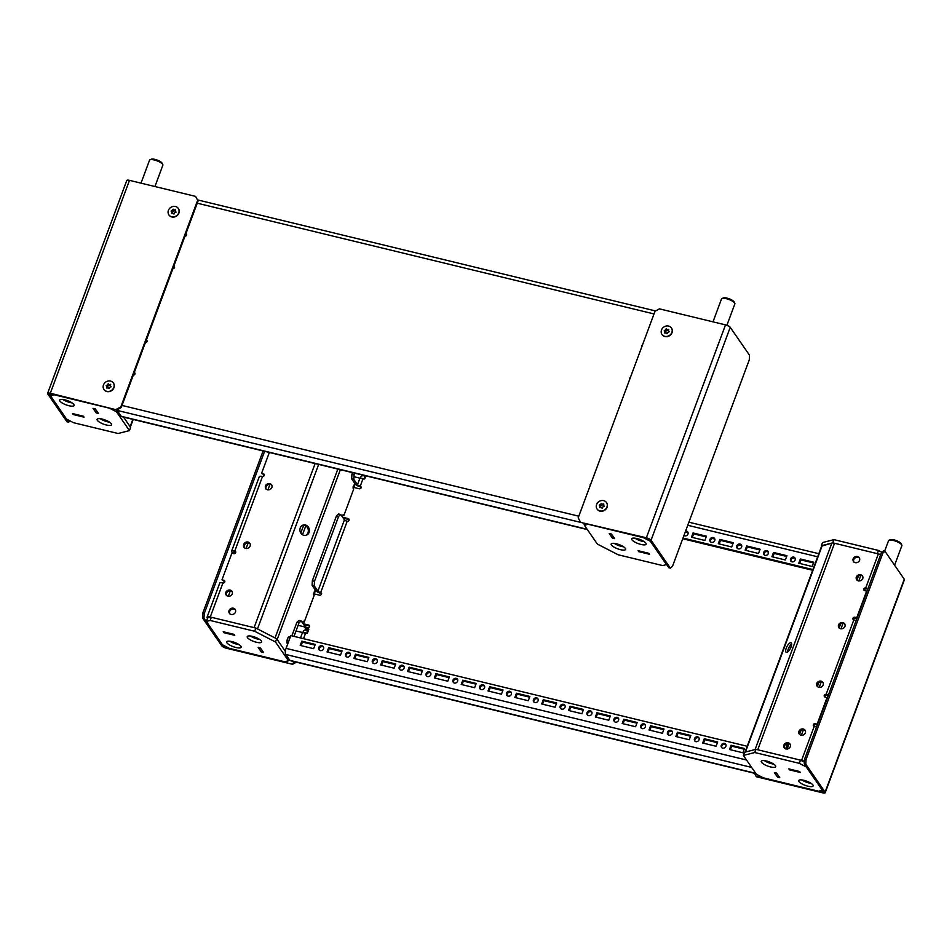 <?xml version="1.0" encoding="UTF-8"?>
<svg xmlns="http://www.w3.org/2000/svg" width="952" height="952" viewBox="0 0 952 952"><rect width="100%" height="100%" fill="white"/><g stroke="black" fill="none" stroke-linecap="round" stroke-linejoin="round"><path stroke-width="1.43" d="M271.879 487.483A3.558 3.153 145.4 0 1 265.441 485.925A3.558 3.153 145.4 0 1 271.879 487.483M266.096 489.149A3.558 3.153 145.4 0 1 271.855 485.163M243.664 544.461A3.558 3.153 -34.6 0 0 250.114 546.032A3.558 3.153 -34.6 0 0 243.664 544.461M250.078 543.711A3.558 3.153 -34.6 0 0 244.319 547.686M225.85 592.37A3.558 3.153 -34.6 0 0 232.288 593.929A3.558 3.153 -34.6 0 0 225.85 592.37M232.264 591.608A3.558 3.153 -34.6 0 0 226.505 595.595M229.039 610.541A3.558 3.153 -34.6 0 0 235.477 612.112A3.558 3.153 -34.6 0 0 229.039 610.541M235.453 609.792A3.558 3.153 -34.6 0 0 229.694 613.766M264.43 474.858A1.487 1.309 145.4 0 0 264.12 474.75L263.502 473.846A1.487 1.309 145.4 0 1 262.514 476.5A4.748 1.368 -159.6 0 0 259.313 476.666L231.61 551.172A4.748 1.368 20.4 0 1 234.799 551.018A1.487 1.309 145.4 0 1 235.644 552.672A1.487 1.309 145.4 0 1 233.811 553.683L231.871 553.207L221.983 579.827L223.91 580.292A1.487 1.309 145.4 0 1 224.755 581.946A1.487 1.309 145.4 0 1 222.923 582.957A4.748 1.368 -159.6 0 0 219.733 583.112L207.06 617.182A4.748 1.368 20.4 0 1 210.249 617.015L254.089 627.642L315.112 463.565M234.775 553.576L233.906 552.315A2.368 0.678 20.4 0 1 233.823 552.005A2.368 0.678 20.4 0 1 235.43 551.922A1.487 1.309 145.4 0 1 235.727 552.041M221.983 579.827L224.541 581.196A1.487 1.309 145.4 0 1 224.839 581.315M287.825 643.683A3.558 1.297 -76.4 0 1 287.575 643.695A3.558 1.297 -76.4 0 1 287.468 638.875A3.558 1.297 -76.4 0 1 289.253 636.781A3.558 1.297 -76.4 0 1 289.908 638.102M287.778 638.161A3.558 1.297 -76.4 0 1 287.207 641.077A3.558 1.297 -76.4 0 1 286.897 641.791M300.249 527.908A5.331 4.712 75.7 0 0 301.13 533.489A5.331 4.712 75.7 0 0 305.973 535.345A5.331 4.712 75.7 0 0 309.079 532.442A5.331 4.712 75.7 0 0 308.198 526.861A5.331 4.712 75.7 0 0 303.343 525.004A5.331 4.712 75.7 0 0 300.249 527.908M305.437 535.452A5.331 4.712 75.7 0 0 307.996 532.715A5.331 4.712 75.7 0 0 307.306 527.384A5.331 4.712 75.7 0 0 302.819 525.171M263.502 473.846L261.562 473.37L269.345 452.462M264.12 474.75L261.562 473.37M232.907 553.457L231.764 551.791A4.748 1.368 20.4 0 1 231.61 551.172M340.352 469.681L277.175 639.53L285.374 651.394L276.663 638.78L255.862 628.07L211.332 617.277L207.215 617.788A4.748 1.368 20.4 0 1 207.06 617.182M234.668 635.293L223.946 632.687L223.327 631.759L234.049 634.389L234.739 635.329L223.898 632.699L223.244 631.747L234.049 634.365L234.692 635.246M353.132 486.662A4.748 1.368 -159.6 0 0 354.263 486.222A4.748 1.368 -159.6 0 0 354.108 485.615L353.121 488.281L353.68 489.09L343.791 515.698L343.077 514.782L342.125 516.484M313.541 593.108A4.748 1.368 -159.6 0 0 314.672 592.679A4.748 1.368 -159.6 0 0 314.517 592.061L313.529 594.726L314.1 595.535L304.2 622.156L303.486 621.228L302.534 622.941M263.537 652.441L260.396 647.931L258.254 647.408L261.336 651.977L258.17 647.396L260.431 647.943L263.597 652.525L261.336 651.977M300.796 533.001L303.712 525.171M302.486 534.738L305.782 525.897M318.658 464.421L257.492 628.915L275.033 637.947L337.841 469.074M263.133 476.512L263.811 474.679M223.541 582.969L224.22 581.125M342.446 515.377L343.791 515.698M302.867 621.823L304.2 622.156M263.525 652.489L261.372 651.965M252.399 636.376A7.711 2.225 20.4 0 1 261.657 642.017A7.711 2.225 20.4 0 1 256.469 642.279A7.711 2.225 20.4 0 1 247.211 636.638A7.711 2.225 20.4 0 1 252.399 636.376M259.67 639.458A7.711 2.225 20.4 0 1 257.659 639.089A7.711 2.225 20.4 0 1 250.4 636.007M231.883 641.6A7.711 2.225 20.4 0 1 241.142 647.241A7.711 2.225 20.4 0 1 235.953 647.503A7.711 2.225 20.4 0 1 226.695 641.862A7.711 2.225 20.4 0 1 231.883 641.6M239.154 644.683A7.711 2.225 20.4 0 1 237.143 644.302A7.711 2.225 20.4 0 1 229.884 641.231M254.672 631.271L275.473 641.981L288.48 660.795L284.672 661.771L229.408 648.36L222.482 644.79L206.346 621.43L210.142 620.466L254.672 631.271L255.862 628.07M276.663 638.78L275.473 641.981M289.063 659.236L288.48 660.795M207.524 618.241L206.346 621.43M211.332 617.277L210.142 620.466M816.733 683.429A3.558 3.153 145.4 0 1 823.171 684.988A3.558 3.153 145.4 0 1 816.733 683.429M817.387 686.654A3.558 3.153 145.4 0 1 823.147 682.667M844.948 626.44A3.558 3.153 -34.6 0 0 838.51 624.881A3.558 3.153 -34.6 0 0 844.948 626.44M844.924 624.131A3.558 3.153 -34.6 0 0 839.164 628.106M862.762 578.542A3.558 3.153 -34.6 0 0 856.324 576.983A3.558 3.153 -34.6 0 0 862.762 578.542M862.738 576.222A3.558 3.153 -34.6 0 0 856.978 580.208M859.585 560.359A3.558 3.153 -34.6 0 0 853.147 558.8A3.558 3.153 -34.6 0 0 859.585 560.359M859.561 558.05A3.558 3.153 -34.6 0 0 853.789 562.025M827.336 697.959L825.122 697.066A1.487 1.309 145.4 0 1 824.277 695.412A1.487 1.309 145.4 0 1 826.11 694.401A4.748 1.368 20.4 0 1 828.383 695.15M824.825 696.959A1.487 1.309 145.4 0 1 826.741 695.317A2.368 0.678 20.4 0 1 828.145 695.805M816.507 727.09A4.748 1.368 -159.6 0 0 814.234 726.34A1.487 1.309 145.4 0 1 813.389 724.686A1.487 1.309 145.4 0 1 815.221 723.675L817.149 724.151L827.05 697.53M813.936 726.221A1.487 1.309 145.4 0 1 815.852 724.591L815.221 723.675M856.098 620.633A4.748 1.368 -159.6 0 0 853.825 619.895A1.487 1.309 145.4 0 1 852.98 618.241A1.487 1.309 145.4 0 1 854.813 617.229L856.74 617.693L866.641 591.085L864.702 590.621A1.487 1.309 145.4 0 1 863.857 588.967A1.487 1.309 145.4 0 1 865.701 587.955A4.748 1.368 20.4 0 1 867.974 588.705M853.527 619.776A1.487 1.309 145.4 0 1 855.432 618.134L854.813 617.229M864.404 590.502A1.487 1.309 145.4 0 1 866.32 588.86A2.368 0.678 20.4 0 1 867.724 589.359M798.918 731.326A3.558 3.153 145.4 0 1 805.356 732.897A3.558 3.153 145.4 0 1 798.918 731.326M799.573 734.551A3.558 3.153 145.4 0 1 805.332 730.577M783.865 745.083A3.558 3.153 145.4 0 1 790.303 746.642A3.558 3.153 145.4 0 1 783.865 745.083M784.519 748.308A3.558 3.153 145.4 0 1 790.279 744.333M791.076 646.92A5.331 1.963 -62.8 0 0 791.1 642.79A5.331 1.963 -62.8 0 0 786.245 648.157A5.331 1.963 -62.8 0 0 786.209 652.287A5.331 1.963 -62.8 0 0 791.076 646.92M791.659 644.111A5.331 1.963 -62.8 0 0 788.197 649.169A5.331 1.963 -62.8 0 0 787.613 651.965M789.101 743.631A6.521 2.38 103.6 0 0 788.411 745.202A6.521 2.38 103.6 0 0 787.459 749.069M880.636 554.635A4.748 1.368 -159.6 0 0 878.363 553.897L834.535 543.271A4.748 1.368 -159.6 0 0 831.869 543.057L822.254 545.508A4.748 1.368 -159.6 0 0 821.719 545.877L745.023 752.128M804.416 761.398A4.748 1.368 -159.6 0 0 801.56 760.398L757.732 749.771L834.535 543.271M856.895 618.491L855.432 618.134M817.304 724.936L815.852 724.591M860.846 575.389L858.752 581.029M843.032 623.298L840.937 628.927M821.255 681.846L819.16 687.475M803.44 729.744L801.346 735.372M800.227 772.429L799.597 771.525L788.803 768.883L789.458 769.847L800.299 772.465L799.644 771.513L788.875 768.918L789.494 769.835L800.239 772.393M787.59 743.524L785.567 748.962M831.869 543.057L755.067 749.569L745.452 752.02A4.748 1.368 -159.6 0 0 744.928 752.377M776.582 773.119L774.44 772.596L777.57 777.129L779.783 777.689L776.618 773.107L779.736 777.617M776.618 773.107L774.369 772.56L777.534 777.141L779.712 777.653M764.444 760.66A7.711 2.225 -159.6 0 0 771.703 763.73A7.711 2.225 -159.6 0 0 773.714 764.111M766.443 761.029A7.711 2.225 -159.6 0 0 761.255 761.291A7.711 2.225 -159.6 0 0 770.513 766.931A7.711 2.225 -159.6 0 0 775.702 766.669A7.711 2.225 -159.6 0 0 766.443 761.029M801.87 779.938A7.711 2.225 -159.6 0 0 809.14 783.008A7.711 2.225 -159.6 0 0 811.152 783.377M803.881 780.307A7.711 2.225 -159.6 0 0 798.692 780.569A7.711 2.225 -159.6 0 0 807.951 786.197A7.711 2.225 -159.6 0 0 813.139 785.936A7.711 2.225 -159.6 0 0 803.881 780.307M754.769 752.532L743.369 755.436L756.376 774.262L763.302 777.832L818.577 791.231L822.373 790.267L806.237 766.907L799.299 763.337L754.769 752.532L755.959 749.343L744.559 752.247L743.369 755.436M804.38 762.147L800.489 760.136L755.959 749.343M799.299 763.337L800.489 760.136M881.957 552.231L878.482 550.434L877.292 553.636L832.75 542.83L821.635 546.127M878.482 550.434L833.94 539.641L822.552 542.545L821.362 545.734M832.75 542.83L833.94 539.641M83.359 416.202L72.531 413.573L73.185 414.525L84.026 417.154L83.359 416.202L72.602 413.584L73.221 414.513L83.954 417.119L83.324 416.202M130.281 427.269A4.748 1.368 -159.6 0 0 130.126 426.663L123.522 417.107L130.638 427.412L129.448 430.601L116.453 411.776L109.516 408.206L54.252 394.806L50.456 395.77L66.592 419.13L73.518 422.7L118.06 433.505L129.448 430.601M98.401 413.394L96.247 412.918L93.117 408.372M98.389 413.442L95.259 408.884L93.106 408.384M100.305 418.737A7.711 2.225 -159.6 0 0 107.564 421.819A7.711 2.225 -159.6 0 0 109.575 422.188M106.386 425.008A7.711 2.225 -159.6 0 0 111.574 424.747A7.711 2.225 -159.6 0 0 102.304 419.106A7.711 2.225 -159.6 0 0 97.116 419.368A7.711 2.225 -159.6 0 0 106.386 425.008M62.868 399.459A7.711 2.225 -159.6 0 0 70.139 402.541A7.711 2.225 -159.6 0 0 72.138 402.91M68.949 405.73A7.711 2.225 -159.6 0 0 74.137 405.469A7.711 2.225 -159.6 0 0 64.867 399.84A7.711 2.225 -159.6 0 0 59.678 400.102A7.711 2.225 -159.6 0 0 68.949 405.73M98.461 413.477L95.295 408.896L93.046 408.348L96.211 412.93L98.461 413.477M116.453 411.776L117.215 409.717M50.456 395.77L51.122 393.973M638.78 551.648L638.161 550.732L648.895 553.326L649.573 554.29L638.744 551.66L638.078 550.708L648.919 553.338L649.514 554.254L638.78 551.648M611.446 534.072L609.304 533.56L612.433 538.094L614.599 538.57L611.458 534.06L614.647 538.642L612.398 538.106L609.232 533.525L611.481 534.072M620.43 549.661A7.711 2.225 20.4 0 1 611.16 544.02A7.711 2.225 20.4 0 1 616.349 543.759A7.711 2.225 20.4 0 1 625.619 549.399A7.711 2.225 20.4 0 1 620.43 549.661M623.619 546.841A7.711 2.225 20.4 0 1 621.608 546.46A7.711 2.225 20.4 0 1 614.349 543.39M640.934 544.437A7.711 2.225 20.4 0 1 631.676 538.796A7.711 2.225 20.4 0 1 636.864 538.534A7.711 2.225 20.4 0 1 646.134 544.175A7.711 2.225 20.4 0 1 640.934 544.437M644.135 541.617A7.711 2.225 20.4 0 1 642.124 541.248A7.711 2.225 20.4 0 1 634.865 538.166M618.145 554.766L597.356 544.068L584.35 525.242L588.146 524.266L643.409 537.678L650.347 541.248L666.483 564.607L662.687 565.571L618.145 554.766M585.016 523.433L584.35 525.242M765.134 555.361A2.666 2.368 -34.6 0 0 766.919 550.577A2.666 2.368 -34.6 0 0 765.134 555.361M768.478 551.946A2.666 2.368 -34.6 0 0 764.206 554.897M738.312 548.864A2.666 2.368 -34.6 0 0 740.085 544.068A2.666 2.368 -34.6 0 0 738.312 548.864M741.644 545.448A2.666 2.368 -34.6 0 0 737.372 548.388M711.477 542.354A2.666 2.368 -34.6 0 0 713.262 537.559A2.666 2.368 -34.6 0 0 711.477 542.354M714.821 538.939A2.666 2.368 -34.6 0 0 710.549 541.89M683.941 535.548A2.666 2.368 -34.6 0 0 687.737 531.942A2.666 2.368 -34.6 0 0 685.63 530.99M687.987 532.43A2.666 2.368 -34.6 0 0 685.178 532.204M481.224 689.605A2.666 2.368 -34.6 0 0 483.009 684.809A2.666 2.368 -34.6 0 0 481.224 689.605M484.568 686.19A2.666 2.368 -34.6 0 0 480.296 689.141M454.401 683.096A2.666 2.368 -34.6 0 0 456.175 678.312A2.666 2.368 -34.6 0 0 454.401 683.096M457.733 679.68A2.666 2.368 -34.6 0 0 453.461 682.632M534.881 702.612A2.666 2.368 -34.6 0 0 536.666 697.828A2.666 2.368 -34.6 0 0 534.881 702.612M538.225 699.196A2.666 2.368 -34.6 0 0 533.953 702.148M508.059 696.114A2.666 2.368 -34.6 0 0 509.832 691.319A2.666 2.368 -34.6 0 0 508.059 696.114M511.391 692.687A2.666 2.368 -34.6 0 0 507.13 695.638M373.91 663.58A2.666 2.368 -34.6 0 0 375.695 658.784A2.666 2.368 -34.6 0 0 373.91 663.58M377.254 660.164A2.666 2.368 -34.6 0 0 372.982 663.116M347.087 657.07A2.666 2.368 -34.6 0 0 348.86 652.287A2.666 2.368 -34.6 0 0 347.087 657.07M350.419 653.655A2.666 2.368 -34.6 0 0 346.147 656.606M427.567 676.586A2.666 2.368 -34.6 0 0 429.352 671.803A2.666 2.368 -34.6 0 0 427.567 676.586M430.911 673.171A2.666 2.368 -34.6 0 0 426.639 676.122M400.744 670.089A2.666 2.368 -34.6 0 0 402.517 665.293A2.666 2.368 -34.6 0 0 400.744 670.089M404.076 666.674A2.666 2.368 -34.6 0 0 399.804 669.625M695.864 741.644A2.666 2.368 -34.6 0 0 697.637 736.86A2.666 2.368 -34.6 0 0 695.864 741.644M699.196 738.228A2.666 2.368 -34.6 0 0 694.924 741.18M669.03 735.146A2.666 2.368 -34.6 0 0 670.815 730.351A2.666 2.368 -34.6 0 0 669.03 735.146M672.374 731.731A2.666 2.368 -34.6 0 0 668.102 734.682M588.538 715.63A2.666 2.368 -34.6 0 0 590.323 710.835A2.666 2.368 -34.6 0 0 588.538 715.63M591.882 712.215A2.666 2.368 -34.6 0 0 587.61 715.154M561.716 709.121A2.666 2.368 -34.6 0 0 563.501 704.325A2.666 2.368 -34.6 0 0 561.716 709.121M565.048 705.706A2.666 2.368 -34.6 0 0 560.788 708.657M642.195 728.637A2.666 2.368 -34.6 0 0 643.98 723.853A2.666 2.368 -34.6 0 0 642.195 728.637M645.539 725.222A2.666 2.368 -34.6 0 0 641.267 728.173M615.373 722.128A2.666 2.368 -34.6 0 0 617.158 717.344A2.666 2.368 -34.6 0 0 615.373 722.128M618.705 718.712A2.666 2.368 -34.6 0 0 614.445 721.664M793.742 557.087A2.666 2.368 145.4 0 1 791.969 561.87A2.666 2.368 145.4 0 1 793.742 557.087M791.041 561.406A2.666 2.368 145.4 0 1 795.301 558.455M724.472 743.369A2.666 2.368 145.4 0 1 722.687 748.153A2.666 2.368 145.4 0 1 724.472 743.369M721.759 747.689A2.666 2.368 145.4 0 1 726.031 744.738M320.253 650.573A2.666 2.368 -34.6 0 0 322.038 645.777A2.666 2.368 -34.6 0 0 320.253 650.573M323.597 647.158A2.666 2.368 -34.6 0 0 319.325 650.097M786.947 555.718L773.524 552.469L771.941 556.73L785.352 559.978L786.947 555.718M760.112 549.221L746.701 545.96L745.118 550.22L758.53 553.469L760.112 549.221M733.278 542.711L719.867 539.451L718.284 543.711L731.695 546.972L733.278 542.711M706.455 536.202L693.044 532.953L691.461 537.214L704.873 540.462L706.455 536.202M683 538.058L812.913 569.558M798.776 563.227L800.358 558.979L813.77 562.227L812.187 566.488L798.776 563.227M786.685 556.408L774.154 553.374L772.822 556.944M759.851 549.911L747.32 546.865L745.999 550.434M719.867 539.451L720.497 540.367L733.016 543.437L720.497 540.367L719.165 543.925M706.194 536.892L693.663 533.858L692.342 537.428M799.656 563.441L800.977 559.883L813.508 562.918L800.965 559.919L800.358 558.979M682.739 538.749L812.651 570.26M755.924 773.607L291.157 660.902L289.825 660.343L285.755 654.452A4.748 1.725 -76.4 0 1 286.088 648.371L290.836 635.603L747.201 746.261M353.013 487.257L359.273 488.781A1.487 1.309 -34.6 0 0 360.272 486.127A2.368 0.678 20.4 0 1 357.488 484.699L353.823 479.392L351.681 478.868L351.931 474.31L354.073 474.834L353.823 479.392M340.768 514.52L338.638 516.353L336.484 515.829L338.615 513.997L340.768 514.52L344.434 519.828A2.368 0.678 -159.6 0 0 347.206 521.256A1.487 1.309 -34.6 0 0 348.194 518.59L342.649 517.245M313.422 593.715L319.693 595.226A1.487 1.309 -34.6 0 0 320.681 592.572A2.368 0.678 20.4 0 1 317.908 591.144L314.243 585.837L312.089 585.313L312.339 580.756L314.493 581.279L314.243 585.837M301.177 620.966L299.047 622.798L296.905 622.275L299.035 620.442L301.177 620.966L304.842 626.273A2.368 0.678 -159.6 0 0 307.615 627.701A1.487 1.309 -34.6 0 0 308.603 625.036L303.057 623.691M308.603 625.036L309.233 625.94A1.487 1.309 145.4 0 1 309.531 626.059M309.233 625.94L303.688 624.595M347.206 521.256L320.681 592.572L321.3 593.477A1.487 1.309 145.4 0 1 321.609 593.584M348.194 518.59L348.825 519.495A1.487 1.309 145.4 0 1 349.122 519.613M348.825 519.495L343.279 518.15M362.95 478.892L360.272 486.127L360.891 487.031A1.487 1.309 145.4 0 1 361.189 487.138M360.891 487.031A4.748 1.368 20.4 0 1 355.346 484.175L351.681 478.868M352.549 472.644L351.931 474.31M354.691 473.156L354.073 474.834M299.047 622.798L294.001 636.364M296.905 622.275L291.859 635.853M321.3 593.477A4.748 1.368 20.4 0 1 315.755 590.621L312.089 585.313M336.484 515.829L312.339 580.756M338.638 516.353L314.493 581.279M461.208 684.452L474.62 687.713L476.202 683.453L462.791 680.204L461.208 684.452M434.374 677.955L447.785 681.204L449.368 676.943L435.957 673.695L434.374 677.955M514.865 697.471L528.277 700.72L529.859 696.459L516.448 693.211L514.865 697.471M488.031 690.962L501.442 694.222L503.025 689.962L489.614 686.701L488.031 690.962M353.882 658.439L367.305 661.688L368.888 657.427L355.477 654.179L353.882 658.439M327.06 651.93L340.471 655.178L342.054 650.918L328.642 647.669L327.06 651.93M407.551 671.446L420.962 674.694L422.545 670.446L409.134 667.185L407.551 671.446M380.717 664.936L394.128 668.197L395.711 663.937L382.299 660.688L380.717 664.936M675.837 736.503L689.248 739.752L690.831 735.503L677.419 732.243L675.837 736.503M649.002 729.994L662.425 733.254L664.008 728.994L650.585 725.745L649.002 729.994M702.659 743.012L716.082 746.261L717.665 742.001L704.254 738.752L702.659 743.012M568.522 710.478L581.934 713.738L583.516 709.478L570.105 706.217L568.522 710.478M541.688 703.98L555.111 707.229L556.694 702.969L543.271 699.72L541.688 703.98M622.18 723.496L635.591 726.745L637.174 722.485L623.762 719.236L622.18 723.496M595.345 716.987L608.768 720.236L610.351 715.987L596.928 712.727L595.345 716.987M744.488 748.51L742.905 752.77L729.494 749.51L731.077 745.261L744.488 748.51M300.225 645.42L313.648 648.681L315.231 644.421L301.808 641.16L300.225 645.42M475.94 684.143L463.41 681.108L462.089 684.667M449.118 677.645L436.587 674.599L435.254 678.169M529.598 697.162L517.067 694.115L515.746 697.685M502.775 690.652L490.244 687.618L488.911 691.176M368.626 658.118L356.096 655.083L354.775 658.653M341.804 651.62L329.273 648.574L327.94 652.144M422.283 671.136L409.753 668.09L408.432 671.66M395.461 664.627L382.93 661.592L381.597 665.151M690.581 736.193L678.05 733.159L676.717 736.717M663.746 729.684L651.216 726.65L649.895 730.208M717.403 742.703L704.873 739.656L703.552 743.226M583.255 710.168L570.736 707.134L569.403 710.692M556.432 703.659L543.901 700.624L542.58 704.194M636.924 723.175L624.393 720.14L623.06 723.71M610.089 716.678L597.558 713.631L596.238 717.201M730.374 749.736L731.707 746.166L744.238 749.2M314.969 645.111L302.438 642.076L301.118 645.634M302.438 642.076L301.808 641.16M731.707 746.166L731.077 745.261M597.558 713.631L596.928 712.727M624.393 720.14L623.762 719.236M543.901 700.624L543.271 699.72M570.736 707.134L570.105 706.217M704.873 739.656L704.254 738.752M651.216 726.65L650.585 725.745M678.05 733.159L677.419 732.243M382.93 661.592L382.299 660.688M409.753 668.09L409.134 667.185M329.273 648.574L328.642 647.669M356.096 655.083L355.477 654.179M490.244 687.618L489.614 686.701M517.067 694.115L516.448 693.211M436.587 674.599L435.957 673.695M463.41 681.108L462.791 680.204M693.663 533.858L693.044 532.953M747.32 546.865L746.701 545.96M774.154 553.374L773.524 552.469M363.402 475.274L362.403 475.762C360.249 476.631 360.023 477.523 361.724 478.451L363.402 478.57M364.414 475.524L364.735 478.904L365.937 475.881M590.252 485.389A1.487 1.309 145.4 0 1 590.894 483.675M602.33 452.926A1.487 1.309 145.4 0 1 602.961 451.212M641.922 346.468A1.487 1.309 145.4 0 1 642.552 344.767M629.843 378.944A1.487 1.309 145.4 0 1 630.474 377.23M582.969 522.945L584.552 524.683M117.489 409.562L117.179 410.419L121.249 416.31L587.146 529.288M134.042 373.136L134.696 373.291A1.487 1.309 145.4 0 1 134.994 373.41M146.108 340.709A2.368 0.678 20.4 0 1 146.775 340.828A1.487 1.309 145.4 0 1 147.072 340.935M173.633 266.691L174.287 266.846A1.487 1.309 145.4 0 1 174.585 266.953M186.354 234.382A1.487 1.309 145.4 0 1 186.663 234.489L185.688 234.275A2.368 0.678 20.4 0 1 186.354 234.382L185.902 233.716M184.985 236.167A1.487 1.309 -34.6 0 0 185.961 233.549M172.907 268.631A1.487 1.309 -34.6 0 0 173.883 266.013M145.394 342.613A1.487 1.309 -34.6 0 0 146.37 339.995M133.328 375.088A1.487 1.309 -34.6 0 0 134.291 372.458M146.132 342.482L145.68 341.839M185.711 236.036L185.271 235.394M118.334 409.11L117.179 410.419L583.933 523.172M587.348 529.574L121.713 416.667A4.748 1.725 -76.4 0 1 121.249 416.31M296.429 662.187L292.585 664.294L226.481 648.252A4.034 1.166 20.4 0 1 221.768 645.825L202.467 617.884L202.705 613.338L204.216 613.695L203.966 618.253L202.467 617.884M292.585 664.294L226.04 647.622A2.368 0.678 20.4 0 1 223.268 646.194L203.966 618.253M263.097 450.95L202.705 613.338M264.596 451.319L204.216 613.695M292.145 663.651L295.322 661.914M361.201 487.424L360.939 488.114M349.122 519.887L348.86 520.577M321.609 593.87L321.348 594.56M309.531 626.333L309.281 627.035M754.508 773.262L756.4 776.761L822.516 792.79A4.034 1.166 -159.6 0 0 825.229 792.659A4.034 1.166 -159.6 0 0 825.098 792.135L805.797 764.194L804.285 763.825L804.535 759.268L881.338 552.767L883.468 550.934L884.967 551.291L882.837 553.124L881.338 552.767M755.971 776.13L822.076 792.159A2.368 0.678 -159.6 0 0 823.67 792.076A2.368 0.678 -159.6 0 0 823.587 791.766L804.285 763.825M825.229 792.659L904.4 579.756A4.034 1.166 -159.6 0 0 904.269 579.232L884.967 551.291M804.535 759.268L806.035 759.636L882.837 553.124M806.035 759.636L805.797 764.194M116.418 409.277L120.833 406.861L121.261 407.504L116.858 409.919L50.313 393.247A4.034 1.166 -159.6 0 0 47.6 393.39A4.034 1.166 -159.6 0 0 47.731 393.902L67.033 421.843L68.532 422.212L70.043 420.915M116.858 409.919L50.753 393.878A2.368 0.678 -159.6 0 0 49.159 393.961A2.368 0.678 -159.6 0 0 49.23 394.271L68.532 422.212M195.6 196.386L198.064 200.991L195.6 196.386L129.484 180.356A4.034 1.166 -159.6 0 0 126.771 180.487L47.6 393.39M121.261 407.504L198.064 200.991M120.833 406.861L197.623 200.36M580.244 521.755L578.209 517.781L655.012 311.268L659.415 308.853L725.519 324.882A4.034 1.166 20.4 0 1 730.232 327.31L749.533 355.251L749.295 359.808L672.493 566.321L670.363 568.154L668.863 567.785L649.562 539.843A2.368 0.678 20.4 0 0 646.789 538.415L580.684 522.386L646.348 537.785A4.034 1.166 20.4 0 1 651.061 540.212L670.363 568.154M308.817 629.082L306.996 630.069L307.329 633.258L308.793 629.546L307.829 628.332M308.745 629.058L306.306 627.475C304.545 626.69 304.331 626.999 305.64 628.391L305.009 630.105C302.843 630.974 302.617 631.878 304.319 632.794L306.008 632.925M306.306 627.475C304.545 626.69 304.331 626.999 305.64 628.391L307.21 629.522M901.175 543.83A5.974 1.725 -159.6 0 0 901.104 543.652A5.974 1.725 -159.6 0 0 900.985 543.461A5.974 1.725 -159.6 0 0 895.939 540.45A5.974 1.725 -159.6 0 0 890.417 539.677L889.061 540.224A7.116 2.047 -159.6 0 0 888.537 540.688L884.622 551.208M894.594 565.226L901.865 545.651A7.116 2.047 -159.6 0 0 901.782 544.96A7.116 2.047 -159.6 0 0 901.639 544.734A7.116 2.047 -159.6 0 0 895.63 541.153A7.116 2.047 -159.6 0 0 889.061 540.224M175.989 212.213A2.666 2.368 -34.6 0 0 176.013 212.117L175.811 211.737A0.892 0.785 145.4 0 1 175.561 210.368L175.608 209.916A2.666 2.368 -34.6 0 0 175.489 209.785L175.013 209.797A0.892 0.785 145.4 0 1 173.621 209.464L173.228 209.238A2.666 2.368 -34.6 0 0 173.038 209.285L172.776 209.69A0.892 0.785 145.4 0 1 171.634 210.725L171.193 210.951A2.666 2.368 -34.6 0 0 171.122 211.142L171.336 211.522A0.892 0.785 145.4 0 1 171.586 212.891L171.527 213.343A2.666 2.368 -34.6 0 0 171.657 213.474L172.133 213.45A0.892 0.785 145.4 0 1 173.526 213.795L173.907 214.021A2.666 2.368 -34.6 0 0 174.109 213.962L174.371 213.569A0.892 0.785 145.4 0 1 175.513 212.534L175.953 212.308A2.666 2.368 -34.6 0 0 175.989 212.213M178.738 212.879A5.712 5.058 -34.6 0 0 178.274 208.381A5.712 5.058 -34.6 0 0 173.038 206.465A5.712 5.058 -34.6 0 0 168.397 210.38A5.712 5.058 -34.6 0 0 168.873 214.878A5.712 5.058 -34.6 0 0 174.109 216.794A5.712 5.058 -34.6 0 0 178.738 212.879M174.002 210.142L173.859 210.142A2.666 2.368 -34.6 0 0 173.669 210.202L173.395 210.606A0.892 0.785 145.4 0 1 172.252 211.63L171.824 211.856A2.666 2.368 -34.6 0 0 171.812 211.88L171.193 210.951M168.944 214.985A5.712 5.058 -34.6 0 0 169.016 215.093A5.712 5.058 -34.6 0 0 174.264 217.008A5.712 5.058 -34.6 0 0 178.893 213.105A5.712 5.058 -34.6 0 0 178.429 208.595A5.712 5.058 -34.6 0 0 178.345 208.488M171.765 211.808L172.395 212.724A0.892 0.785 145.4 0 1 172.514 213.236M175.251 210.927A0.892 0.785 145.4 0 1 174.24 210.368M106.231 385.62A2.666 2.368 -34.6 0 0 106.196 385.715L106.41 386.095A0.892 0.785 145.4 0 1 106.66 387.464L106.612 387.916A2.666 2.368 -34.6 0 0 106.731 388.047L107.207 388.035A0.892 0.785 145.4 0 1 108.599 388.368L108.98 388.594A2.666 2.368 -34.6 0 0 109.182 388.547L109.444 388.142A0.892 0.785 145.4 0 1 110.587 387.107L111.027 386.881A2.666 2.368 -34.6 0 0 111.098 386.69L110.884 386.31A0.892 0.785 145.4 0 1 110.634 384.941L110.682 384.489A2.666 2.368 -34.6 0 0 110.563 384.358L110.087 384.382A0.892 0.785 145.4 0 1 108.695 384.037L108.314 383.811A2.666 2.368 -34.6 0 0 108.111 383.87L107.85 384.263A0.892 0.785 145.4 0 1 106.707 385.298L106.267 385.524A2.666 2.368 -34.6 0 0 106.231 385.62M103.471 384.953A5.712 5.058 -34.6 0 0 103.946 389.451A5.712 5.058 -34.6 0 0 109.182 391.367A5.712 5.058 -34.6 0 0 113.823 387.452A5.712 5.058 -34.6 0 0 113.347 382.954A5.712 5.058 -34.6 0 0 108.111 381.038A5.712 5.058 -34.6 0 0 103.471 384.953M109.087 384.715L108.933 384.715A2.666 2.368 -34.6 0 0 108.742 384.775L108.469 385.179A0.892 0.785 145.4 0 1 107.326 386.203L106.898 386.429A2.666 2.368 -34.6 0 0 106.886 386.452M104.018 389.558A5.712 5.058 -34.6 0 0 104.089 389.665A5.712 5.058 -34.6 0 0 109.337 391.581A5.712 5.058 -34.6 0 0 113.966 387.678A5.712 5.058 -34.6 0 0 113.502 383.168A5.712 5.058 -34.6 0 0 113.419 383.061M110.337 385.5A0.892 0.785 145.4 0 1 109.313 384.941M106.838 386.393L107.469 387.297A0.892 0.785 145.4 0 1 107.588 387.821M162.173 163.363A5.974 1.725 -159.6 0 0 162.09 163.185A5.974 1.725 -159.6 0 0 161.983 162.994A5.974 1.725 -159.6 0 0 156.937 159.984A5.974 1.725 -159.6 0 0 151.416 159.21L150.047 159.757A7.116 2.047 -159.6 0 0 149.524 160.222L141.003 183.141M154.926 186.521L162.863 165.184A7.116 2.047 -159.6 0 0 162.768 164.494A7.116 2.047 -159.6 0 0 162.637 164.268A7.116 2.047 -159.6 0 0 156.628 160.686A7.116 2.047 -159.6 0 0 150.047 159.757M669.101 331.796A2.666 2.368 -34.6 0 0 669.137 331.701L668.923 331.308A0.892 0.785 145.4 0 1 668.673 329.951L668.744 329.511A2.666 2.368 -34.6 0 0 668.601 329.356L668.125 329.38A0.892 0.785 145.4 0 1 666.733 329.035L666.352 328.809A2.666 2.368 -34.6 0 0 666.15 328.868L665.888 329.273A0.892 0.785 145.4 0 1 664.746 330.296L664.306 330.522A2.666 2.368 -34.6 0 0 664.246 330.713L664.448 331.094A0.892 0.785 145.4 0 1 664.698 332.462L664.651 332.914A2.666 2.368 -34.6 0 0 664.77 333.045L665.246 333.033A0.892 0.785 145.4 0 1 666.638 333.367L667.031 333.593A2.666 2.368 -34.6 0 0 667.221 333.545L667.483 333.14A0.892 0.785 145.4 0 1 668.625 332.117L669.066 331.879A2.666 2.368 -34.6 0 0 669.101 331.796M671.862 332.462A5.712 5.058 -34.6 0 0 671.386 327.952A5.712 5.058 -34.6 0 0 666.15 326.036A5.712 5.058 -34.6 0 0 661.521 329.951A5.712 5.058 -34.6 0 0 661.985 334.45A5.712 5.058 -34.6 0 0 667.221 336.365A5.712 5.058 -34.6 0 0 671.862 332.462M667.126 329.713L666.971 329.725A2.666 2.368 -34.6 0 0 666.781 329.773L666.519 330.177A0.892 0.785 145.4 0 1 665.377 331.201L664.936 331.439A2.666 2.368 -34.6 0 0 664.924 331.451M662.057 334.557A5.712 5.058 -34.6 0 0 662.14 334.676A5.712 5.058 -34.6 0 0 667.376 336.591A5.712 5.058 -34.6 0 0 672.017 332.676A5.712 5.058 -34.6 0 0 671.541 328.178A5.712 5.058 -34.6 0 0 671.469 328.071M664.306 330.522L665.507 332.296A0.892 0.785 145.4 0 1 665.626 332.819M668.375 330.499A0.892 0.785 145.4 0 1 667.364 329.951M599.355 505.191A2.666 2.368 -34.6 0 0 599.32 505.286L599.522 505.667A0.892 0.785 145.4 0 1 599.772 507.035L599.7 507.464A2.666 2.368 -34.6 0 0 599.855 507.63L600.331 507.606A0.892 0.785 145.4 0 1 601.723 507.94L602.104 508.166A2.666 2.368 -34.6 0 0 602.295 508.118L602.568 507.713A0.892 0.785 145.4 0 1 603.711 506.69L604.139 506.452A2.666 2.368 -34.6 0 0 604.211 506.274L604.008 505.893A0.892 0.785 145.4 0 1 603.758 504.524L603.83 504.096A2.666 2.368 -34.6 0 0 603.675 503.929L603.199 503.953A0.892 0.785 145.4 0 1 601.807 503.62L601.426 503.382A2.666 2.368 -34.6 0 0 601.236 503.441L600.962 503.846A0.892 0.785 145.4 0 1 599.819 504.869L599.391 505.107A2.666 2.368 -34.6 0 0 599.355 505.191M596.595 504.524A5.712 5.058 -34.6 0 0 597.059 509.034A5.712 5.058 -34.6 0 0 602.307 510.938A5.712 5.058 -34.6 0 0 606.936 507.035A5.712 5.058 -34.6 0 0 606.472 502.525A5.712 5.058 -34.6 0 0 601.224 500.609A5.712 5.058 -34.6 0 0 596.595 504.524M602.199 504.286L602.057 504.298A2.666 2.368 -34.6 0 0 601.854 504.346L601.593 504.75A0.892 0.785 145.4 0 1 600.45 505.786L600.01 506.012A2.666 2.368 -34.6 0 0 600.01 506.024M597.142 509.142A5.712 5.058 -34.6 0 0 597.213 509.249A5.712 5.058 -34.6 0 0 602.449 511.164A5.712 5.058 -34.6 0 0 607.09 507.249A5.712 5.058 -34.6 0 0 606.614 502.751A5.712 5.058 -34.6 0 0 606.543 502.644M603.449 505.072A0.892 0.785 145.4 0 1 602.438 504.524M599.962 505.964L600.581 506.869A0.892 0.785 145.4 0 1 600.7 507.392M734.171 302.07A5.974 1.725 -159.6 0 0 734.087 301.891A5.974 1.725 -159.6 0 0 733.98 301.701A5.974 1.725 -159.6 0 0 728.934 298.69A5.974 1.725 -159.6 0 0 723.413 297.916L722.044 298.464A7.116 2.047 -159.6 0 0 721.521 298.928L713 321.847M726.9 325.298L734.861 303.89A7.116 2.047 -159.6 0 0 734.765 303.2A7.116 2.047 -159.6 0 0 734.623 302.974A7.116 2.047 -159.6 0 0 728.613 299.38A7.116 2.047 -159.6 0 0 722.044 298.464M235.43 551.922L234.799 551.018L262.514 476.5M224.541 581.196L223.91 580.292M210.249 617.015L222.923 582.957M353.787 485.532L354.894 483.509M314.196 591.989L315.302 589.966M228.278 596.416L230.372 590.775M246.092 548.507L248.186 542.878M267.869 489.959L269.963 484.33M814.234 726.34L801.56 760.398M853.825 619.895L826.11 694.401L826.741 695.317M878.363 553.897L865.701 587.955L866.32 588.86M767.336 761.267L767.026 762.088M857.919 576.448L856.776 579.518M840.104 624.357L838.962 627.416M818.327 682.905L817.185 685.964M800.513 730.803L799.371 733.861M822.254 545.508L745.452 752.02M132.84 419.356L130.126 426.663M69.008 401.232L68.675 402.137M620.395 546.139L620.728 545.27M687.749 525.29L817.661 556.789M751.652 767.419L285.755 654.452M755.721 773.322L289.825 660.343M795.337 558.55L793.087 558.003M786.673 556.444L774.143 553.409M768.502 552.041L766.265 551.494M759.839 549.947L747.308 546.9M741.679 545.532L739.43 544.996M714.845 539.034L712.608 538.487M706.182 536.928L693.651 533.893M688.022 532.525L685.773 531.978M305.556 633.247L303.533 638.685M359.927 478.166L357.488 484.699M304.842 626.273L304.604 626.916M302.522 632.509L300.499 637.947M344.434 519.828L317.908 591.144M746.547 760.029L286.088 648.371M362.652 478.796L364.64 478.773M362.403 475.762L364.402 475.726M654.012 313.946L197.254 203.192M578.792 516.198L122.034 405.445M174.287 266.846L173.823 266.179M146.775 340.828L146.31 340.161M134.696 373.291L134.232 372.625M223.577 645.361L223.268 646.194M226.35 646.789L226.04 647.622M825.098 792.135L904.269 579.232M822.076 792.159L822.695 790.469M50.313 393.247L129.484 180.356M730.232 327.31L651.061 540.212M725.519 324.882L646.348 537.785M305.247 633.151L307.246 633.116M305.009 630.105L306.996 630.069M172.252 211.63L171.634 210.725M172.026 213.522L171.586 212.891M173.395 210.606L172.776 209.69M173.669 210.202L173.038 209.285M173.859 210.142L173.228 209.238M175.465 210.463L175.013 209.797M108.469 385.179L107.85 384.263M108.742 384.775L108.111 383.87M108.933 384.715L108.314 383.811M110.539 385.036L110.087 384.382M107.1 388.095L106.66 387.464M106.898 386.429L106.267 385.524M107.326 386.203L106.707 385.298M665.377 331.201L664.746 330.296M665.139 333.105L664.698 332.462M666.519 330.177L665.888 329.273M666.781 329.773L666.15 328.868M666.971 329.725L666.352 328.809M668.59 330.035L668.125 329.38M601.593 504.75L600.962 503.846M601.854 504.346L601.236 503.441M602.057 504.298L601.426 503.382M603.663 504.62L603.199 503.953M600.212 507.678L599.772 507.035M600.01 506.012L599.391 505.107M600.45 505.786L599.819 504.869M354.263 486.222L355.144 483.878M314.672 592.679L315.552 590.323M858.454 576.031L856.931 580.113M840.64 623.929L839.117 628.011M818.863 682.477L817.351 686.559M801.048 730.374L799.537 734.456M133.185 419.451L130.364 427.02M66.247 400.221L65.926 401.101M818.815 553.695L688.903 522.196M363.248 478.963L353.977 476.714M364.735 478.904L363.866 479.058M655.571 310.959L197.492 199.884M305.842 633.318L296.024 630.938M305.271 627.071L298.107 625.333M307.329 633.258L306.473 633.413M901.104 543.652L901.782 544.96M174.359 210.642L173.728 209.737M175.953 212.284L175.37 211.439M109.432 385.227L108.802 384.31M111.039 386.857L110.456 386.024M162.09 163.185L162.768 164.494M667.471 330.225L666.852 329.321M669.077 331.867L668.494 331.022M602.545 504.798L601.926 503.894M604.151 506.44L603.568 505.595M734.087 301.891L734.765 303.2"/></g></svg>
